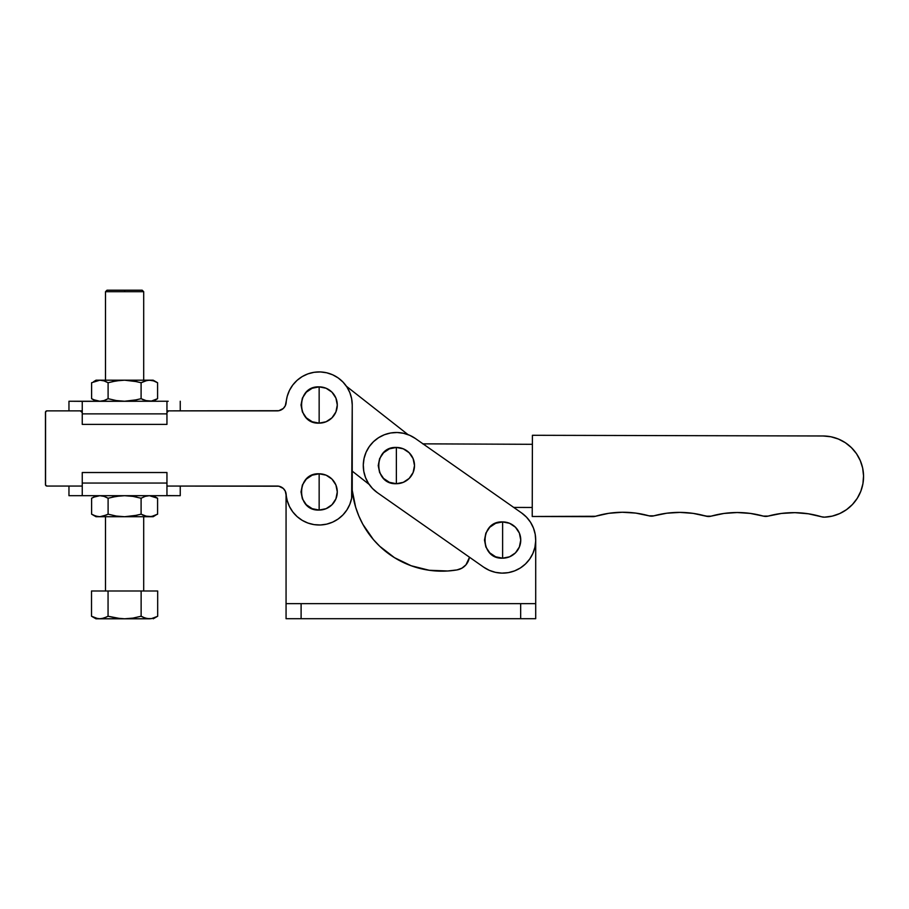 <?xml version="1.0" encoding="UTF-8"?>
<svg xmlns="http://www.w3.org/2000/svg" width="909" height="909" viewBox="0 0 909 909"><rect width="100%" height="100%" fill="white"/><g stroke="black" fill="none" stroke-linecap="round" stroke-linejoin="round"><path stroke-width="1.36" d="M532.413 435.286L532.219 516.494L595.509 516.267A9.022 9.022 0 0 1 592.907 516.642L532.219 516.494L532.413 435.286L823.054 435.979A40.61 40.61 0 0 1 863.55 475.861A40.61 40.61 0 0 1 824.497 517.164A9.022 9.022 0 0 1 821.543 516.778L824.497 517.164L832.28 516.107L839.711 513.562L846.529 509.642L852.449 504.484L857.278 498.28L860.812 491.269L862.925 483.702L863.55 475.861L862.652 468.055L860.266 460.568L856.483 453.682L851.438 447.66L845.336 442.706L838.393 439.036L830.871 436.763L823.054 435.979L532.413 435.286M622.222 512.256L635.743 513.096L622.222 512.256L608.723 513.312L595.509 516.267A96.252 96.252 0 0 1 649.003 515.823L653.832 515.835A96.252 96.252 0 0 1 706.077 516.164L711.043 516.176A96.252 96.252 0 0 1 763.299 516.096L768.128 516.107A9.022 9.022 0 0 1 763.299 516.096L768.128 516.107A96.252 96.252 0 0 1 821.543 516.778L824.497 517.164M653.832 515.835A9.022 9.022 0 0 1 649.003 515.823L653.832 515.835L666.786 513.21L679.977 512.392L693.158 513.38L708.566 516.517L711.043 516.176A9.022 9.022 0 0 1 706.077 516.164L693.158 513.38L679.977 512.392L666.786 513.21L653.832 515.835M711.043 516.176L723.984 513.449L737.165 512.528L750.357 513.415L763.299 516.096L750.357 513.415M768.128 516.107L781.376 513.449L794.875 512.665L808.351 513.79L821.543 516.778L808.351 513.79L794.875 512.665M635.743 513.096L649.003 515.823L635.743 513.096M860.266 460.568L856.483 453.682M845.336 442.706L838.393 439.036L830.871 436.763M532.39 444.308L422.708 443.842L532.39 444.308M408.005 434.616L346.409 386.257L408.005 434.616M352.238 471.135L369.168 484.429L352.238 471.135M513.721 507.427L532.242 507.472L513.721 507.427M425.196 444.058A15.044 15.044 0 0 1 423.071 443.899M396.369 465.578L396.369 447.444C372.963 446.319 372.963 484.838 396.369 483.713L396.369 465.578L396.369 483.713L389.427 482.338L383.541 478.407L379.61 472.521L378.224 465.578L379.61 458.636L383.541 452.762L389.427 448.83L396.369 447.444L403.301 448.83L409.186 452.762L413.118 458.636L414.504 465.578L413.118 472.521L409.186 478.407L403.301 482.338L396.369 483.713A18.135 18.135 0 0 0 414.504 465.578A18.135 18.135 0 0 0 396.369 447.444L396.369 465.578M533.458 528.072L530.538 522.277L526.527 517.176L530.538 522.277L526.527 517.176L521.607 512.949A33.088 33.088 0 0 1 529.72 559.035A33.088 33.088 0 0 1 483.633 567.136L377.383 492.678A33.088 33.088 0 0 1 369.27 446.592L366.088 452.239L364.066 458.409L363.293 464.851L363.782 471.317L365.52 477.555L368.452 483.349L372.451 488.451L377.383 492.678L483.633 567.136L489.281 570.329L495.45 572.34L501.882 573.125L508.358 572.636L514.596 570.886L520.391 567.955L525.493 563.955L529.72 559.035L532.901 553.388L534.924 547.218L535.696 540.787L535.208 534.322L533.458 528.072L535.208 534.322M502.62 540.048L502.62 521.914C479.225 520.789 479.225 559.308 502.62 558.183L502.62 540.048L502.62 558.183A18.135 18.135 0 0 0 520.755 540.048A18.135 18.135 0 0 0 502.62 521.914L502.62 540.048M372.451 488.44L369.168 484.429L372.451 488.44M415.356 438.49L409.698 435.309L403.539 433.286L397.097 432.502L390.631 432.991L384.382 434.741L378.599 437.672L373.497 441.672L369.27 446.592A33.088 33.088 0 0 1 415.356 438.49L521.607 512.949L415.356 438.49M502.62 558.183L495.678 556.808L489.792 552.877L485.861 546.991L484.486 540.048L485.861 533.106L489.792 527.22L495.678 523.289L502.62 521.914L509.563 523.289L515.448 527.22L519.38 533.106L520.755 540.048L519.38 546.991L515.448 552.877L509.563 556.808L502.62 558.183M363.782 471.317L365.52 477.555M489.281 570.329L495.45 572.34M501.882 573.125L508.358 572.636M520.391 567.955L525.493 563.955L529.72 559.035M409.698 435.309L403.539 433.286M397.097 432.502L390.631 432.991M378.599 437.672L373.497 441.672M319.15 405.005L319.15 386.87C295.755 385.746 295.755 424.264 319.15 423.139L319.15 405.005L319.15 423.139L326.092 421.753L331.978 417.822L335.91 411.947L337.284 405.005L335.91 398.062L331.978 392.177L326.092 388.245L319.15 386.87L312.207 388.245L306.322 392.177L302.39 398.062L301.015 405.005L302.39 411.947L306.322 417.822L312.207 421.753L319.15 423.139A18.135 18.135 0 0 0 337.284 405.005A18.135 18.135 0 0 0 319.15 386.87L319.15 405.005M319.15 491.928L319.15 473.794C295.755 472.669 295.755 511.188 319.15 510.063L319.15 491.928L319.15 510.063L326.092 508.676L331.978 504.745L335.91 498.859L337.284 491.928L335.91 484.986L331.978 479.1L326.092 475.168L319.15 473.794L312.207 475.168L306.322 479.1L302.39 484.986L301.015 491.928L302.39 498.859L306.322 504.745L312.207 508.676L319.15 510.063A18.135 18.135 0 0 0 337.284 491.928A18.135 18.135 0 0 0 319.15 473.794L319.15 491.928M45.45 412.368L45.45 484.554A1.5 1.5 0 0 0 46.95 486.054L82.253 486.054L46.95 486.054L45.564 485.133L45.564 411.8L46.95 410.868L82.253 410.868L46.95 410.868A1.5 1.5 0 0 0 45.45 412.368L46.382 410.982M352.238 491.928L352.238 405.005A33.088 33.088 0 0 0 320.388 371.94A33.088 33.088 0 0 0 286.165 402.517A9.022 9.022 0 0 1 277.165 410.868L166.949 410.868L278.836 410.709L283.301 408.459L285.29 405.755L287.233 396.279L289.482 390.359L292.812 384.973L297.107 380.326L302.208 376.576L307.935 373.872L314.071 372.304L320.388 371.94L326.672 372.781L332.671 374.803L338.171 377.928L342.977 382.053L346.92 387.007L349.84 392.631L351.635 398.699L352.238 405.005L351.635 498.223L349.84 504.302L346.92 509.915L342.977 514.88L338.171 518.994L332.671 522.118L326.672 524.141L320.388 524.982L314.071 524.618L307.935 523.05L302.208 520.346L297.107 516.596L292.812 511.949L289.482 506.563L287.233 500.643L285.29 491.167L283.301 488.463L278.836 486.213L166.949 486.054L277.165 486.054A9.022 9.022 0 0 1 286.165 494.405A33.088 33.088 0 0 0 320.388 524.982A33.088 33.088 0 0 0 352.238 491.928L351.635 498.223L349.84 504.302L346.92 509.915L342.977 514.88L338.171 518.994M284.426 407.198L285.29 405.755M289.482 390.359L292.812 384.973M302.208 376.576L307.935 373.872M314.071 372.304L320.388 371.94L314.071 372.304L320.388 371.94L326.672 372.781L332.671 374.803L338.171 377.928L342.977 382.053L346.92 387.007L349.84 392.631L351.635 398.699M332.671 522.118L326.672 524.141M307.935 523.05L302.208 520.346M292.812 511.949L289.482 506.563M278.836 486.213L277.165 486.054M320.388 371.94L326.672 372.781L332.671 374.803L338.171 377.928L342.977 382.053L346.92 387.007L342.977 382.053L338.171 377.928L332.671 374.803L326.672 372.781L320.388 371.94M46.95 486.054L46.382 485.94M394.495 557.672L411.209 565.762L394.495 557.672L379.803 546.332L373.406 539.594L362.85 524.311L358.816 515.948L355.646 507.199L352.238 490.337A90.23 90.23 0 0 0 457 569.92L447.773 570.988L457 569.92L461.942 568.148L459.556 569.25M420.094 568.477L429.218 570.273L411.209 565.762M438.479 571.102L447.773 570.988L429.218 570.273M469.305 557.694L465.987 564.796L461.942 568.148M286.062 493.621L286.062 618.699L301.106 618.699L301.106 603.656L286.062 603.656L286.062 618.699L535.708 618.699L535.708 540.105L535.708 603.656L520.664 603.656L520.664 618.699L520.664 603.656L301.106 603.656L301.106 618.699L535.708 618.699L535.708 603.656L286.062 603.656L286.062 493.621M469.396 557.16A15.044 15.044 0 0 1 457 569.92M124.601 291.709L143.702 291.709L105.501 291.709L105.501 380.189L105.501 291.709L124.601 291.709L124.601 290.21L124.601 291.709M142.19 290.21L124.601 290.21L142.19 290.21L143.702 291.709L143.702 380.189L143.702 291.709M143.702 590.986L143.702 516.732L143.702 590.986M105.501 516.732L105.501 590.986L105.501 516.732M82.253 484.395L82.253 495.598L81.015 495.689L82.253 495.598L82.253 483.054L82.253 495.598M166.949 495.598L166.949 472.521L166.949 495.598L168.188 495.689L68.959 495.689L68.959 486.054L68.959 495.689L180.243 495.689L166.949 495.598L166.949 484.395M168.495 410.97L166.949 412.538L166.949 401.335L168.188 401.244L68.959 401.244L68.959 410.868L68.959 401.244L82.253 401.335L82.253 412.538L80.696 410.97M96.024 401.244L91.604 398.687L93.638 399.744L91.604 398.687L91.604 382.734L99.854 380.189L104.024 380.871L108.103 382.734L104.024 380.871L99.854 380.189L91.604 382.734L91.604 398.687L95.684 400.551L99.854 401.244L104.024 400.551L108.103 398.687L108.103 382.734L116.284 380.871L124.601 380.189L149.349 380.189L153.507 380.871L157.587 382.734L157.587 398.687L157.587 382.734L153.507 380.871L149.349 380.189L145.179 380.871L149.349 380.189L145.167 380.882L141.1 382.734L141.1 398.687L147.247 401.062L141.1 398.687L132.975 400.551L124.601 401.244L116.284 400.562L108.103 398.687L108.103 382.734L116.284 380.871L124.601 380.189L132.975 380.882L141.1 382.734L141.1 398.687L132.975 400.551L124.601 401.244L137.066 399.744M149.349 401.244L147.247 401.062L151.439 401.062L157.587 398.687L151.439 401.062L145.167 400.551L149.349 401.244M124.601 401.244L116.284 400.562L108.103 398.687L104.024 400.551L106.773 399.415M108.103 398.687L104.024 400.551L99.854 401.244L93.638 399.744M132.975 380.882L141.1 382.734L147.247 380.36L153.167 380.189L99.854 380.189L124.601 380.189L137.066 381.689M96.024 380.189L99.854 380.189L96.024 380.189L93.638 381.678M155.564 399.744L157.177 398.926M142.418 399.403L143.122 399.744M101.944 401.062L102.615 400.937M99.854 401.244L97.752 401.062M106.819 382.041L104.024 380.882L108.103 382.734L116.284 380.871L124.601 380.189M97.672 380.382L99.854 380.189M102.615 380.496L101.944 380.36M120.431 380.36L112.171 381.678M166.949 424.401L82.253 424.401L166.949 424.401L166.949 413.879L82.253 413.879L82.253 424.401L82.253 401.335L82.253 413.879L166.949 413.879L166.949 424.401M166.949 401.335L166.949 413.879L166.949 401.335L168.188 401.244L82.253 401.335M166.949 412.538L168.085 411.163M80.287 410.879L82.253 412.538M107.001 290.21L124.601 290.21L107.001 290.21L105.501 291.709M149.451 495.689L157.587 498.234L153.507 496.371L149.349 495.689L145.167 496.371L141.1 498.234L141.1 514.187L147.247 516.562L141.1 514.187L132.975 516.039L124.601 516.732L116.284 516.051L108.103 514.187L108.103 498.234L116.284 496.371L124.601 495.689L132.975 496.382L141.1 498.234L141.1 514.187L132.975 516.039L124.601 516.732L149.349 516.732L147.247 516.562L151.439 516.562L157.587 514.187L157.587 498.234L157.587 514.187L153.507 516.051L149.349 516.732L153.167 516.732L155.564 515.244M108.103 514.187L101.944 516.562L96.024 516.732L124.601 516.732L116.284 516.051L108.103 514.187L108.103 498.234L104.024 496.371L99.854 495.689L95.684 496.371L91.604 498.234L91.604 514.187L95.684 516.051L99.854 516.732L106.773 514.903M96.024 516.732L91.604 514.187L93.638 515.244L91.604 514.187L91.604 498.234L93.627 497.178L99.854 495.689L104.024 496.371L108.103 498.234L116.284 496.371L124.601 495.689L132.975 496.382L141.1 498.234L145.167 496.371L149.349 495.689M97.752 516.562L93.638 515.244M99.854 516.732L149.349 516.732L145.167 516.051L153.167 516.732M137.066 515.233L124.601 516.732M142.418 514.903L143.122 515.244M101.944 516.562L102.615 516.437M106.819 497.541L104.024 496.371L108.103 498.234L116.284 496.371L124.601 495.689M97.672 495.871L99.854 495.689M93.638 497.178L96.024 495.689M102.615 495.984L101.944 495.859M120.431 495.859L112.171 497.178M132.975 496.382L137.066 497.189M166.949 483.054L82.253 483.054L166.949 483.054M166.949 472.521L82.253 472.521L82.253 483.054L82.253 472.521L166.949 472.521M106.728 616.95L101.888 618.609L95.945 618.79L149.406 618.79L145.224 618.097L141.134 616.234L141.134 590.986L108.057 590.986L108.057 616.234L108.057 590.986L91.514 590.986L91.514 616.234L91.514 590.986L157.677 590.986L157.677 616.234L157.677 590.986L141.134 590.986L141.134 616.234L132.93 618.109L124.601 618.79L116.204 618.097L108.057 616.234L103.967 618.097L99.785 618.79L95.604 618.097L91.514 616.234L97.683 618.609M142.463 616.95L141.134 616.234L132.93 618.109L124.601 618.79L116.204 618.097L108.057 616.234L120.386 618.609M99.785 618.79L150.019 618.779M101.888 618.609L102.558 618.484M143.167 617.291L147.303 618.609L151.508 618.609L149.406 618.79M124.601 618.79L128.783 618.609M157.268 616.461L151.508 618.609L155.644 617.291M153.167 401.244L157.587 398.687M157.587 382.734L153.167 380.189M180.243 401.244L180.243 410.868M157.587 498.234L153.167 495.689M180.243 495.689L180.243 486.054M95.945 618.79L91.514 616.234M157.677 616.234L153.246 618.79"/></g></svg>
